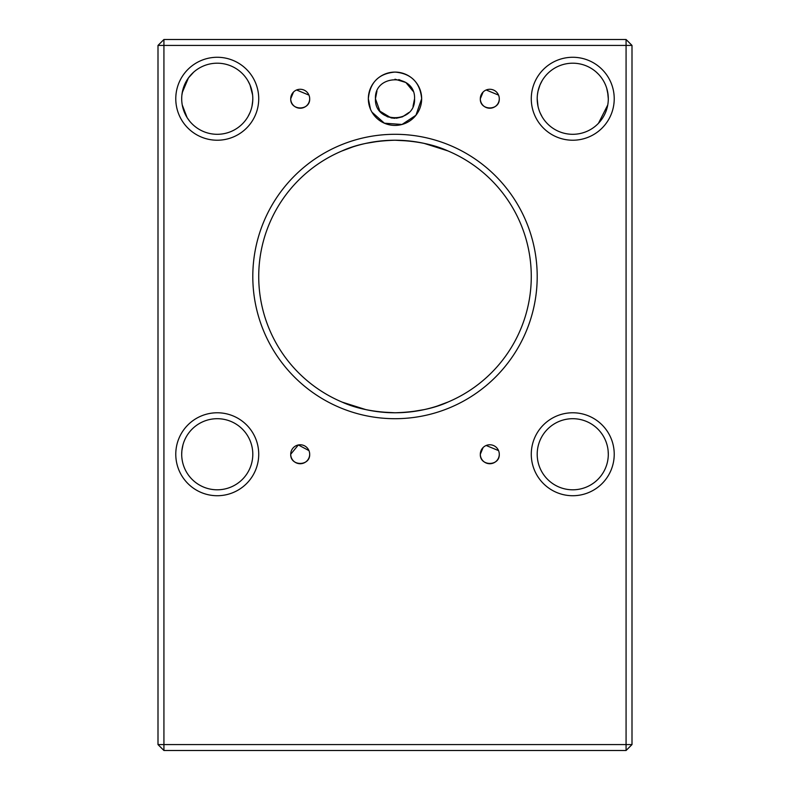<?xml version="1.0" encoding="UTF-8"?>
<svg xmlns="http://www.w3.org/2000/svg" width="790" height="790" viewBox="0 0 790 790"><rect width="100%" height="100%" fill="white"/><g stroke="black" fill="none" stroke-linecap="round" stroke-linejoin="round"><path stroke-width="1.19" d="M607.757 104.952L598.474 123.28M371.952 112.16L384.375 123.201L402.011 124.474L415.935 115.261L421.663 98.75C420.053 82.377 411.165 73.49 395 72.088C378.825 73.49 369.937 82.377 368.338 98.75A26.663 26.663 0 0 0 395 125.413A26.663 26.663 0 0 0 421.663 98.75A26.663 26.663 0 0 0 395 72.088A26.663 26.663 0 0 0 368.338 98.75L370.51 109.297M182.243 104.952L187.092 117.572M187.23 117.799L189.432 120.88M537.2 276.5A142.2 142.2 0 0 1 395 418.7A142.2 142.2 0 0 1 252.8 276.5A142.2 142.2 0 0 1 395 134.3A142.2 142.2 0 0 1 537.2 276.5M258.725 276.5A136.275 136.275 0 0 0 395 412.775A136.275 136.275 0 0 0 531.275 276.5A136.275 136.275 0 0 0 395 140.225A136.275 136.275 0 0 0 258.725 276.5M258.725 98.75A41.475 41.475 0 0 1 217.25 140.225A41.475 41.475 0 0 1 175.775 98.75A41.475 41.475 0 0 1 217.25 57.275A41.475 41.475 0 0 1 258.725 98.75M252.8 98.75A35.55 35.55 0 0 0 217.25 63.2A35.55 35.55 0 0 0 181.7 98.75A35.55 35.55 0 0 0 217.25 134.3A35.55 35.55 0 0 0 252.8 98.75L252.593 102.591M258.725 454.25A41.475 41.475 0 0 1 217.25 495.725A41.475 41.475 0 0 1 175.775 454.25A41.475 41.475 0 0 1 217.25 412.775A41.475 41.475 0 0 1 258.725 454.25M181.7 454.25L181.878 450.656L181.7 454.25A35.55 35.55 0 0 0 217.25 489.8A35.55 35.55 0 0 0 252.8 454.25A35.55 35.55 0 0 0 217.25 418.7A35.55 35.55 0 0 0 181.7 454.25L181.7 453.687M614.225 454.25A41.475 41.475 0 0 1 572.75 495.725A41.475 41.475 0 0 1 531.275 454.25A41.475 41.475 0 0 1 572.75 412.775A41.475 41.475 0 0 1 614.225 454.25M537.2 454.25A35.55 35.55 0 0 0 572.75 489.8A35.55 35.55 0 0 0 608.3 454.25A35.55 35.55 0 0 0 572.75 418.7A35.55 35.55 0 0 0 537.2 454.25M614.225 98.75A41.475 41.475 0 0 1 572.75 140.225A41.475 41.475 0 0 1 531.275 98.75A41.475 41.475 0 0 1 572.75 57.275A41.475 41.475 0 0 1 614.225 98.75M537.2 98.75A35.55 35.55 0 0 0 572.75 134.3A35.55 35.55 0 0 0 608.3 98.75A35.55 35.55 0 0 0 572.75 63.2A35.55 35.55 0 0 0 537.2 98.75L538.01 106.294M413.269 105.732L414.553 98.75C415.767 124.01 374.233 123.971 375.447 98.75L379.881 111.153L391.149 117.917L395 118.303M408.884 112.516L402.505 116.802M402.436 116.831L396.303 118.263M375.823 102.582L375.447 98.75L376.929 91.275M381.234 112.634L387.426 116.772L394.783 118.303M413.032 106.304L414.553 98.75C415.718 73.49 374.243 73.519 375.447 98.75M308.949 450.606L298.353 444.958L290.72 454.25A9.48 9.48 0 0 0 300.2 463.73A9.48 9.48 0 0 0 309.68 454.25A9.48 9.48 0 0 0 300.2 444.77A9.48 9.48 0 0 0 290.72 454.25C290.127 466.465 310.263 466.495 309.68 454.25M483.095 92.045L480.32 98.75A9.48 9.48 0 0 0 489.8 108.23A9.48 9.48 0 0 0 499.28 98.75A9.48 9.48 0 0 0 489.8 89.27A9.48 9.48 0 0 0 480.32 98.75C479.728 110.965 499.863 110.995 499.28 98.75M483.095 447.545L480.32 454.25A9.48 9.48 0 0 0 489.8 463.73A9.48 9.48 0 0 0 499.28 454.25A9.48 9.48 0 0 0 489.8 444.77A9.48 9.48 0 0 0 480.32 454.25C479.728 466.465 499.863 466.495 499.28 454.25M293.495 92.045L290.72 98.75A9.48 9.48 0 0 0 300.2 108.23A9.48 9.48 0 0 0 309.68 98.75A9.48 9.48 0 0 0 300.2 89.27A9.48 9.48 0 0 0 290.72 98.75C290.127 110.965 310.263 110.995 309.68 98.75M380.296 411.975L395 412.775C373.887 412.163 356.152 408.549 341.793 401.962M342.188 402.13L365.918 409.635M352.952 146.871L341.793 151.038C356.063 144.461 373.798 140.857 395 140.225C416.113 140.837 433.848 144.452 448.207 151.038M394.961 140.225L392.215 140.255M379.694 141.084L365.721 143.405M249.956 112.684L247.932 116.713M251.99 106.294L252.751 100.518M395.04 412.775L397.785 412.745M410.306 411.916L424.279 409.595M437.048 406.129L448.207 401.962C433.937 408.539 416.202 412.143 395 412.775M540.093 112.802L542.098 116.762M158 744.575L158 45.425L163.925 39.5L626.075 39.5L626.075 45.425L163.925 45.425L163.925 744.575L626.075 744.575L626.075 45.425L632 45.425L632 744.575L626.075 744.575L626.075 750.5L163.925 750.5L158 744.575L163.925 744.575L163.925 750.5M537.417 94.8L538.01 91.225M538.039 91.077L539.985 84.955L538.03 91.127M540.024 84.856L542.167 80.62M542.088 80.768L540.005 84.925M608.3 454.25C606.908 442.025 606.908 442.025 608.3 454.25L608.122 450.675M181.898 450.537L182.352 447.496L181.898 450.537M182.984 444.77L181.888 450.596M608.112 95.136L608.3 98.75C606.908 86.525 606.908 86.525 608.3 98.75L607.619 91.847M608.102 95.037L606.7 88.203M604.942 83.661L604.261 82.288M598.376 74.112L596.262 72.088M181.7 98.75L181.7 98.187M182.391 91.759L181.898 95.037L182.223 92.667L188.445 77.914L193.738 72.088M182.984 89.27L181.888 95.096M252.563 94.632L251.99 91.196M247.912 80.768L249.986 84.885M250.015 84.965L252.593 94.928M447.812 150.87L424.082 143.365M409.704 141.025L395 140.225M376.958 91.206L375.843 94.859M498.549 450.606L486.166 445.491M308.949 95.106L296.566 89.991M498.549 95.106L486.166 89.991M395 79.198L405.853 82.486L413.032 91.186M410.672 87.058L408.795 84.885M405.882 82.506L398.822 79.573M158 45.425L163.925 45.425L163.925 39.5M632 45.425L626.075 39.5M626.075 750.5L632 744.575"/></g></svg>
